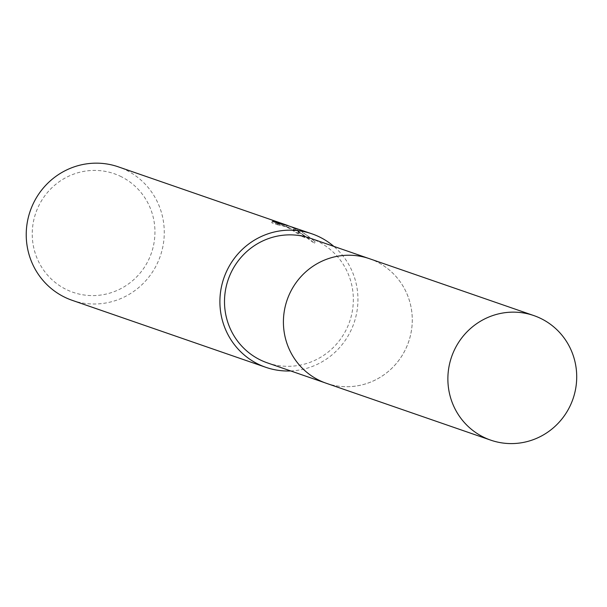 <?xml version="1.0" encoding="UTF-8"?>
<svg xmlns="http://www.w3.org/2000/svg" width="607" height="607" viewBox="0 0 607 607"><rect width="100%" height="100%" fill="white"/><g stroke="black" fill="none" stroke-linecap="round" stroke-linejoin="round"><path stroke-width="0.46" stroke-dasharray="3.04 2.28" d="M377.038 261.913A65.905 64.243 109.1 0 0 369.397 258.688A65.905 64.243 109.1 0 0 288.651 295.996A65.905 64.243 109.1 0 0 318.66 380.035A65.905 64.243 109.1 0 0 326.3 383.26A65.905 64.243 109.1 0 0 407.039 345.952A65.905 64.243 109.1 0 0 377.038 261.913M377.046 261.905A65.913 64.251 109.1 0 0 290.412 292.119A65.913 64.251 109.1 0 0 318.66 380.043A65.913 64.251 109.1 0 0 405.286 349.829A65.913 64.251 109.1 0 0 377.046 261.905M267.368 362.872A65.905 64.243 109.1 0 0 348.115 325.564A65.905 64.243 109.1 0 0 318.106 241.525A65.905 64.243 109.1 0 0 310.473 238.301M298.189 233.141L298.894 231.722A70.609 68.834 -70.9 0 1 304.767 236.169L295.366 228.718L287.043 225.22L286.345 226.631L304.046 237.618A69.046 67.301 109.1 0 0 298.189 233.141L284.721 226.07L277.93 223.884L278.97 222.511M287.923 225.523L301.884 232.079L308.758 236.593L315.124 241.761L300.435 230.47L289.387 226.024M72.157 300.313A70.609 68.834 109.1 0 0 158.67 260.342A70.609 68.834 109.1 0 0 126.522 170.301A70.609 68.834 109.1 0 0 118.335 166.849M286.899 225.189L293.788 228.171L298.894 231.722M121.392 176.758A62.764 61.186 109.1 0 0 38.901 205.53A62.764 61.186 109.1 0 0 65.791 289.251A62.764 61.186 109.1 0 0 148.29 260.486A62.764 61.186 109.1 0 0 121.392 176.758M278.264 223.945L271.678 222.739L277.558 224.772L278.287 223.293M271.678 222.739L272.406 221.259M304.046 237.618L304.767 236.169M277.558 224.772L286.284 226.798L281.519 225.151L295.601 229.985L314.396 243.232L309.031 238.763L301.292 233.551L292.976 229.249L286.345 226.631M286.284 226.798L286.99 225.364M281.519 225.151L282.035 224.104M295.601 229.985L296.299 228.573M314.396 243.232L315.124 241.761M290.723 370.945A70.609 68.834 109.1 0 0 353.972 323.091A70.609 68.834 109.1 0 0 333.82 246.381M326.3 383.275A65.92 64.259 109.1 0 0 405.294 349.829A65.92 64.259 109.1 0 0 369.413 258.681L368.077 258.233M299.205 231.753L298.507 233.171M305.306 236.184L304.593 237.625M288.993 227.549L284.721 226.07M278.234 223.277L277.93 223.884M326.3 383.26L324.98 382.797"/><path stroke-width="0.91" d="M368.077 258.233L310.473 238.301A65.905 64.243 109.1 0 0 229.727 275.608A65.905 64.243 109.1 0 0 259.735 359.648A65.905 64.243 109.1 0 0 267.368 362.872L324.98 382.797M287.035 225.227L287.923 225.523M333.82 246.381A70.609 68.834 109.1 0 0 320.192 237.307A70.609 68.834 109.1 0 0 312.006 233.854L282.232 223.717L286.99 225.364L278.287 223.293L272.406 221.259L278.97 222.511L285.199 224.582L118.335 166.849A70.609 68.834 109.1 0 0 31.83 206.812A70.609 68.834 109.1 0 0 63.978 296.853A70.609 68.834 109.1 0 0 72.157 300.313L265.836 367.318A70.609 68.834 109.1 0 0 290.723 370.945M312.006 233.854A70.609 68.834 109.1 0 0 225.5 273.818A70.609 68.834 109.1 0 0 257.649 363.866A70.609 68.834 109.1 0 0 265.836 367.318M285.199 224.582L286.899 225.189M282.035 224.104L282.232 223.717M569.723 406.72A65.905 64.243 109.1 0 0 533.849 315.587A65.905 64.243 109.1 0 0 454.863 349.017A65.905 64.243 109.1 0 0 490.752 440.151A65.905 64.243 109.1 0 0 569.723 406.72M533.849 315.587L369.413 258.681A65.92 64.259 109.1 0 0 290.404 292.119A65.92 64.259 109.1 0 0 326.3 383.275L490.752 440.151M278.636 222.45L278.234 223.277"/></g></svg>
